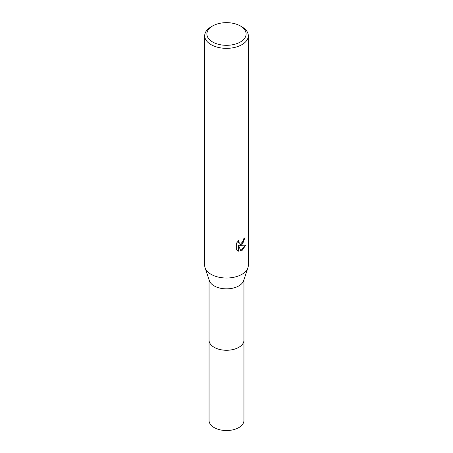 <?xml version="1.0" encoding="UTF-8"?>
<svg xmlns="http://www.w3.org/2000/svg" width="453" height="453" viewBox="0 0 453 453"><rect width="100%" height="100%" fill="white"/><g stroke="black" fill="none" stroke-linecap="round" stroke-linejoin="round"><path stroke-width="0.68" d="M243.946 339.948A17.452 10.074 180 0 1 243.952 340.197A17.446 10.074 180 0 1 238.833 347.315A17.446 10.074 180 0 1 219.824 349.501A17.446 10.074 180 0 1 209.054 340.197A17.452 10.074 180 0 1 209.054 339.948M243.946 340.022A17.446 10.074 180 0 1 238.839 347.321A17.446 10.074 180 0 1 219.682 349.473A17.446 10.074 180 0 1 209.054 340.022M240.379 25.968L241.919 26.857A21.806 12.588 180 0 1 248.306 35.759L248.306 265.424A21.806 12.588 180 0 1 247.916 267.797L243.629 280.679A17.446 10.074 180 0 1 238.833 285.9A17.446 10.074 180 0 1 221.381 288.408A17.446 10.074 180 0 1 209.371 280.679L205.084 267.797A21.806 12.588 180 0 1 204.694 265.424L204.694 35.759A21.806 12.588 180 0 1 211.081 26.857L212.621 25.968A19.626 11.331 180 0 1 240.379 25.968A19.626 11.331 180 0 1 240.379 41.993A19.626 11.331 180 0 1 212.621 41.993A19.626 11.331 180 0 1 212.621 25.968L211.081 26.857M247.916 267.797A21.806 12.588 180 0 1 241.919 274.325A21.806 12.588 180 0 1 220.101 277.457A21.806 12.588 180 0 1 205.084 267.797M238.635 251.189L236.642 250.022L236.642 243.001L238.935 240.158L238.623 241.557L239.467 243.221L241.919 242.768L243.493 240.249L243.725 238.793A21.806 12.588 0 0 0 245.05 237.689L241.919 244.654L239.83 245.441L245.803 245.056L241.919 250.713L240.894 251.143L238.629 245.498L238.629 251.194L238.238 250.968L238.238 245.271L238.629 245.498M248.306 35.759A21.806 12.588 180 0 1 241.919 44.66A21.806 12.588 180 0 1 218.153 47.389A21.806 12.588 180 0 1 204.694 35.759M244.631 238.063L243.04 242.825L239.439 245.215L239.83 245.441M239.473 243.221L238.454 242.327L238.272 240.843M237.383 250.645L238.238 250.962M240.775 250.832L245.288 245.181M209.048 340.197A17.452 10.074 180 0 0 214.161 347.321A17.452 10.074 180 0 0 233.176 349.506A17.452 10.074 180 0 0 243.952 340.197L243.946 420.475A17.446 10.074 180 0 1 233.176 429.778A17.446 10.074 180 0 1 214.167 427.592A17.446 10.074 180 0 1 209.054 420.475L209.054 279.733M243.946 340.197L243.946 279.733"/></g></svg>
